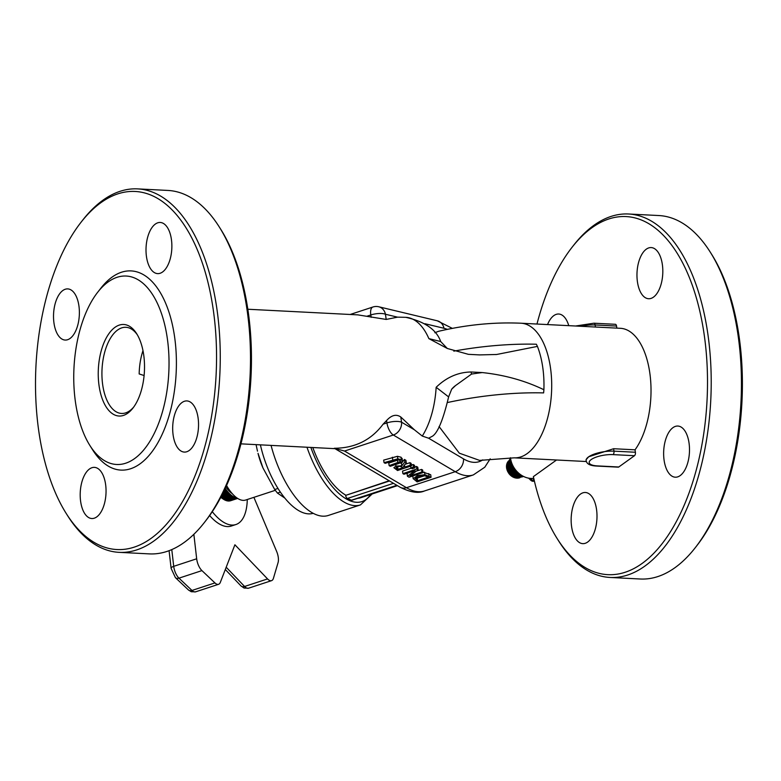 <?xml version="1.0" encoding="UTF-8"?>
<svg xmlns="http://www.w3.org/2000/svg" width="781" height="781" viewBox="0 0 781 781"><rect width="100%" height="100%" fill="white"/><g stroke="black" fill="none" stroke-linecap="round" stroke-linejoin="round"><path stroke-width="1.17" d="M405.778 317.32A67.391 33.905 92.9 0 1 428.876 338.622L440.689 341.522C436.491 329.68 424.864 321.616 405.778 317.32L397.549 317.154L386.204 319.439L357.844 314.87L247.831 309.247M386.204 319.439L385.433 314.245A10.788 9.323 -76.5 0 0 378.765 306.777L378.765 306.777A10.788 10.788 0 0 0 372.879 307.021A10.788 4.774 -108.2 0 0 370.799 314.968L371.16 317.35M344.538 451.047L393.331 435.017L455.245 471.685A80.873 35.828 71.8 0 0 473.335 474.916L424.542 490.946A80.873 35.828 -108.2 0 1 406.452 487.705L344.538 451.047L334.297 448.265C354.906 448.148 371.17 440.113 383.11 424.171L386.575 420.539C391.535 415.092 396.27 413.91 400.79 417.005L414.379 429.784L422.277 436.062L428.623 438.219L432.528 436.149C437.868 432.654 443.227 419.573 448.616 396.894L451.662 389.221A26.954 24.026 -140.5 0 1 455.567 385.541L471.568 374.06L471.011 371.99C458.047 372.234 446.429 377.33 436.149 387.298L448.616 396.894M386.575 420.539L386.937 422.911A10.788 4.774 -108.2 0 0 393.331 435.017A10.788 8.62 -59.4 0 0 401.561 422.189L400.79 417.005M384.047 462.655L385.189 463.328L397.08 459.716L399.833 460.273L400.292 461.581L389.143 465.622L390.295 466.286L398.993 463.397L402.42 461.503L401.414 459.745L397.822 458.828L384.047 462.655L383.666 460.116L397.441 456.299L401.034 457.207L402.039 458.964M389.143 465.622L388.762 463.084L398.564 459.804M407.448 476.273L409.078 477.22L423.029 472.583L421.955 471.958L409.927 475.961L418.138 469.742L416.849 468.99L402.898 473.628L403.972 474.243L415.014 470.582L407.448 476.273L407.067 473.735L408.297 472.808M402.898 473.628L402.518 471.089L411.265 468.18M414.75 467.018L416.468 466.452L417.757 467.204L418.138 469.742M416.185 471.216L421.574 469.42L422.648 470.045L423.029 472.583M422.951 472.085L430.702 474.731L431.073 477.269L424.913 474.702L417.308 475.619L413.188 478.812L412.807 475.98M400.018 463.035L401.444 463.26L404.441 459.453L405.935 460.321L406.305 462.86L404.822 461.991L401.825 465.798L395.938 466.111L393.868 467.702L397.558 470.513L411.499 465.876L410.357 465.212L404.802 467.058L403.494 466.296L406.305 462.86M405.144 464.285L409.976 462.674L411.118 463.348L411.499 465.876M413.11 464.5L414.496 465.3L414.877 467.839L413.491 467.038L413.11 464.5L411.382 465.076M428.876 338.622L447.328 348.482L468.366 354.33L479.622 354.906L496.648 354.486L537.426 346.403L536.352 344.226A143.05 46.099 171.5 0 0 453.81 351.138M451.73 389.143L455.567 385.541M447.64 402.498A143.05 46.099 -8.5 0 1 543.625 392.902L543.898 389.739C525.066 380.659 504.526 374.939 482.267 372.566A167.925 54.114 171.5 0 0 471.568 374.06M439.068 426.553L459.316 453.175L479.583 460.399L514.24 457.832A67.391 33.905 -87.1 0 0 527.107 453.624A67.391 33.905 -87.1 0 0 551.571 379.449A67.391 33.905 -87.1 0 0 521.122 323.227C494.061 322.026 466.482 324.74 438.405 331.349L434.861 332.745M471.011 371.99L482.267 372.566M537.426 346.403A67.391 33.905 92.9 0 1 543.898 389.739M400.536 461.024L400.292 461.581L400.126 460.458M402.42 461.503L402.156 458.408M397.822 458.828L397.441 456.299M416.849 468.99L416.468 466.452M421.955 471.958L421.574 469.42M424.913 474.702L424.532 472.163M417.591 480.705L415.267 478.587L418.479 476.322L424.142 475.541L428.32 477.132L417.591 480.705L417.21 478.167L424.825 475.639M416.019 477.464L417.21 478.167M412.798 476.059L413.178 478.597L417.132 481.906L431.073 477.269M396.875 468.649L395.977 467.692L397.285 466.765L399.97 466.316L403.26 467.575L398.017 469.313L396.875 468.649L396.631 467.028M401.825 465.798L401.444 463.26M404.822 461.991L404.441 459.453M398.017 469.313L397.636 466.774L398.798 466.394M410.357 465.212L409.976 462.674M404.802 467.058L404.509 465.056M413.491 467.038L410.826 467.926L412.202 468.727L414.877 467.839M410.826 467.926L410.562 466.189M397.041 485.421L351.919 500.24A2.694 1.191 -108.2 0 1 351.46 500.201L347.369 498.483A2.694 1.191 -108.2 0 1 345.632 495.388L389.163 480.754M312.8 447.533A67.391 29.854 71.8 0 0 345.592 495.066M357.62 498.366A67.391 29.854 71.8 0 0 360.637 497.751L397.441 485.655M306.962 447.23A74.136 32.841 71.8 0 0 347.682 503.882A74.136 32.841 71.8 0 0 360.441 504.907L328.303 515.46A74.136 32.841 -108.2 0 1 271.056 445.395M580.966 326.282A18.871 6.082 -8.5 0 1 595.122 324.955A2.694 1.357 -87.1 0 0 593.95 323.207L615.379 324.3A2.694 1.357 92.9 0 1 616.541 326.058L616.853 328.118M635.402 452.248L613.973 451.154A18.871 6.082 171.5 0 0 588.698 456.778A18.871 6.082 171.5 0 0 586.16 460.517L586.043 459.765L588.698 456.778L613.612 448.724L635.041 449.817L635.402 452.248A2.694 1.357 92.9 0 1 634.475 455.714L618.777 466.989A2.694 1.357 92.9 0 1 618.259 467.155L596.84 466.062A2.694 1.357 -87.1 0 0 597.348 465.896A16.176 5.213 -8.5 0 1 591.237 459.54A16.176 5.213 -8.5 0 1 613.046 454.62L634.475 455.714M219.373 227.115L220.808 229.38A179.269 90.176 92.9 0 1 205.911 520.546L204.261 522.655A181.963 91.533 -87.1 0 0 246.894 308.739A181.963 91.533 -87.1 0 0 219.373 227.115A181.963 91.533 -87.1 0 0 167.905 190.437L137.661 188.885A181.963 91.533 92.9 0 1 216.649 307.187A181.963 91.533 92.9 0 1 119.063 552.343A181.963 91.533 92.9 0 1 67.586 515.655L66.16 513.39A179.269 90.176 -87.1 0 0 186.991 493.407A179.269 90.176 -87.1 0 0 199.214 254.44A179.269 90.176 -87.1 0 0 81.058 222.234A179.269 90.176 -87.1 0 0 39.05 432.977A179.269 90.176 -87.1 0 0 66.16 513.39M144.104 375.534L139.164 373.943A43.131 21.702 92.9 0 1 142.982 350.64M137.397 334.903A43.131 21.702 -87.1 0 0 125.907 327.298A43.131 21.702 -87.1 0 0 102.78 385.404A43.131 21.702 -87.1 0 0 121.504 413.452A43.131 21.702 -87.1 0 0 133.707 407.057M556.531 459.999L533.384 476.625A179.269 90.176 92.9 0 0 557.117 538.509L558.542 540.774A181.963 91.533 -87.1 0 0 610.02 577.452A181.963 91.533 -87.1 0 0 707.606 332.306A181.963 91.533 -87.1 0 0 628.607 214.004A181.963 91.533 -87.1 0 0 573.664 245.234L572.014 247.343A179.269 90.176 92.9 0 1 690.17 279.559A179.269 90.176 92.9 0 1 677.947 518.525A179.269 90.176 92.9 0 1 557.117 538.509M536.977 324.037A179.269 90.176 92.9 0 1 572.014 247.343M521.122 323.227L620.426 328.303A67.391 33.905 92.9 0 1 650.134 375.417A67.391 33.905 92.9 0 1 635.041 449.817M547.54 324.574A25.607 12.886 92.9 0 1 558.718 314.021A25.607 12.886 92.9 0 1 568.753 325.657M637.472 282.087A25.607 12.886 92.9 0 1 651.208 247.577A25.607 12.886 92.9 0 1 662.757 273.819A25.607 12.886 92.9 0 1 648.581 298.732A25.607 12.886 92.9 0 1 637.472 282.087M664.143 460.546A25.607 12.886 92.9 0 1 677.879 426.045A25.607 12.886 92.9 0 1 689.438 452.287A25.607 12.886 92.9 0 1 675.262 477.201A25.607 12.886 92.9 0 1 664.143 460.546M571.653 526.99A25.607 12.886 92.9 0 1 585.389 492.489A25.607 12.886 92.9 0 1 596.938 518.721A25.607 12.886 92.9 0 1 582.772 543.644A25.607 12.886 92.9 0 1 571.653 526.99M528.63 478.167L530.66 480.149A2.694 1.572 -141 0 0 533.882 481.086L534.321 480.764M533.091 478.392A1.484 0.869 -141 0 0 533.833 478.655M534.028 479.514L533.023 480.237A1.484 0.869 39 0 1 531.246 479.729L529.83 478.343M510.598 458.681A11.256 9.021 54.3 0 0 511.555 471.343A11.256 9.021 54.3 0 0 523.25 476.293M512.063 463.894L509.925 465.437L510.794 465.993A9.431 7.566 54.3 0 0 510.813 466.081L510.149 466.657L511.067 467.106A9.431 7.566 54.3 0 0 511.086 467.194L510.52 467.868L511.457 468.2A9.431 7.566 54.3 0 0 511.487 468.278L511.018 469.049L511.965 469.254A9.431 7.566 54.3 0 0 512.004 469.342L511.643 470.182L512.58 470.269A9.431 7.566 54.3 0 0 512.629 470.338L512.385 471.255L513.293 471.207A9.431 7.566 54.3 0 0 513.361 471.285L513.224 472.241L514.103 472.075A9.431 7.566 54.3 0 0 514.171 472.134L514.152 473.13L514.982 472.837A9.431 7.566 54.3 0 0 515.05 472.895L515.157 473.911L515.919 473.501A9.431 7.566 54.3 0 0 515.997 473.55L516.221 474.565L518.457 472.964M512.053 463.885L510.657 464.89A9.431 7.566 54.3 0 0 510.657 464.91L509.827 464.226L511.672 462.899M511.37 461.981L509.886 463.045L510.549 463.709M511.125 461.161L510.081 461.913L510.598 462.537M510.95 460.468L510.784 461.405M521.425 475.278L521.991 475.59M520.292 475.199L520.722 475.785L521.464 475.258M519.16 474.965L519.599 475.707L520.82 474.828M518.047 474.575L518.457 475.473L520.087 474.301M516.934 474.057A9.431 7.566 54.3 0 0 516.993 474.087L517.325 475.092L519.297 473.676M523.514 476.42A11.256 9.021 -125.7 0 1 510.901 471.812A11.256 9.021 -125.7 0 1 510.559 458.388M521.171 477.045L519.15 477.25M520.644 477.084L519.433 477.962L518.223 477.533M519.902 477.093L518.379 478.187L517.247 477.669M519.014 477.006L517.286 478.255L516.231 477.669M518.037 476.82L516.163 478.177L515.196 477.533M517.002 476.517L515.021 477.943L514.162 477.259M509.271 460.302L508.724 460.956M515.948 476.088L513.888 477.562L513.146 476.849L514.943 475.551M509.105 460.683L508.04 461.454L508.031 462.723M514.894 475.522L512.785 477.035L512.151 476.312L514.035 474.955M513.966 474.907L512.072 476.264A9.431 7.566 54.3 0 0 512.151 476.312M508.87 461.317L507.445 462.332L507.543 463.572M513.869 474.838L512.072 476.264M513.146 474.262L511.204 475.658L511.721 476.381M513.078 474.204L511.135 475.6A9.431 7.566 54.3 0 0 511.204 475.658M508.636 462.127L506.976 463.318L507.172 464.51M512.892 474.038L511.135 475.6M512.307 473.471L510.325 474.897L510.715 475.6M512.238 473.413L510.257 474.838A9.431 7.566 54.3 0 0 510.325 474.897M508.47 463.065L506.644 464.383L506.918 465.505M511.975 473.13L510.257 474.838M511.516 472.603L509.505 474.047L509.788 474.711M511.457 472.534L509.446 473.969A9.431 7.566 54.3 0 0 509.505 474.047M508.392 464.119L506.449 465.515L506.801 466.56M511.145 472.144L508.948 473.725L509.446 473.969M510.794 471.665L508.782 473.11L508.948 473.725M510.745 471.587L508.734 473.032A9.431 7.566 54.3 0 0 508.782 473.11M508.421 465.232L506.391 466.696L506.81 467.653A9.431 7.566 54.3 0 0 506.81 467.673L508.577 466.384L506.478 467.907L506.947 468.756A9.431 7.566 54.3 0 0 506.967 468.844L507.22 469.869A9.431 7.566 54.3 0 0 507.24 469.957L507.611 470.963A9.431 7.566 54.3 0 0 507.64 471.041L508.119 472.017A9.431 7.566 54.3 0 0 508.158 472.105L508.734 473.032M510.403 471.07L508.206 472.651M510.159 470.67L508.158 472.105M510.11 470.582L508.119 472.017M509.768 469.947L507.582 471.519M508.802 467.428L506.947 468.756M512.453 464.802L510.794 465.993M509.612 469.625L507.64 471.041M508.831 467.507L506.967 468.844M512.492 464.88L510.813 466.081M509.573 469.547L507.611 470.963M508.851 467.585L506.713 469.127M512.521 464.949L510.149 466.657M509.251 468.776L507.084 470.338M509.144 468.483L507.22 469.869M512.922 465.769L511.067 467.106M509.173 468.571L507.24 469.957M512.961 465.847L511.086 467.194M513.058 466.042L510.52 467.868M513.459 466.755L511.457 468.2M513.498 466.833L511.487 468.278M513.634 467.165L511.018 469.049M514.054 467.751L511.965 469.254M514.103 467.829L512.004 469.342M514.259 468.297L511.643 470.182M514.708 468.737L512.58 470.269M514.767 468.815L512.629 470.338M515.001 469.371L512.385 471.255M515.411 469.684L513.293 471.207M515.47 469.762L513.361 471.285M515.841 470.357L513.224 472.241M516.153 470.601L514.103 472.075M516.212 470.67L514.171 472.134M516.749 471.265L514.152 473.13M516.915 471.451L514.982 472.837M516.973 471.519L515.05 472.895M517.598 472.154L515.157 473.911M517.686 472.241L515.919 473.501M517.744 472.3L515.997 473.55M518.496 473.003L516.993 474.087M533.765 478.314A20.218 16.216 -125.7 0 1 510.589 458.613A20.218 16.216 -125.7 0 1 510.471 457.715M119.063 552.343L149.308 553.885A181.963 91.533 -87.1 0 0 204.261 522.655M99.138 386.224A45.825 23.049 92.9 0 1 108.998 333.536A45.825 23.049 92.9 0 1 136.685 333.721A45.825 23.049 92.9 0 1 132.877 408.16A45.825 23.049 92.9 0 1 99.138 386.224M134.586 458.593A94.355 47.465 92.9 0 1 89.874 445.463A94.355 47.465 92.9 0 1 97.713 292.221A94.355 47.465 92.9 0 1 165.26 327.063A94.355 47.465 92.9 0 1 134.586 458.593M81.058 222.234L82.708 220.115A181.963 91.533 92.9 0 1 137.661 188.885M97.713 292.221L101.013 288.004A99.743 50.179 92.9 0 1 172.416 324.837A99.743 50.179 92.9 0 1 139.984 463.875A99.743 50.179 92.9 0 1 92.724 450.002L89.874 445.463M80.697 501.871A25.607 12.886 92.9 0 1 94.433 467.37A25.607 12.886 92.9 0 1 105.991 493.602A25.607 12.886 92.9 0 1 91.816 518.525A25.607 12.886 92.9 0 1 80.697 501.871M173.187 435.437A25.607 12.886 92.9 0 1 186.923 400.926A25.607 12.886 92.9 0 1 198.481 427.168A25.607 12.886 92.9 0 1 184.306 452.082A25.607 12.886 92.9 0 1 173.187 435.437M146.516 256.969A25.607 12.886 92.9 0 1 160.251 222.468A25.607 12.886 92.9 0 1 171.81 248.7A25.607 12.886 92.9 0 1 157.635 273.614A25.607 12.886 92.9 0 1 146.516 256.969M54.026 323.402A25.607 12.886 92.9 0 1 67.762 288.902A25.607 12.886 92.9 0 1 79.32 315.133A25.607 12.886 92.9 0 1 65.145 340.057A25.607 12.886 92.9 0 1 54.026 323.402M628.607 214.004L658.861 215.546A181.963 91.533 92.9 0 1 710.329 252.234A181.963 91.533 92.9 0 1 737.85 333.858A181.963 91.533 92.9 0 1 695.207 547.774A181.963 91.533 92.9 0 1 640.264 579.004L610.02 577.452M695.207 547.774L696.857 545.655A179.269 90.176 -87.1 0 0 711.755 254.499L710.329 252.234M253.893 497.341L276.65 551.454A10.788 4.774 -108.2 0 1 278.075 562.584L273.457 578.223A10.788 4.774 -108.2 0 1 271.544 580.654A10.788 4.774 -108.2 0 1 267.551 578.926L234.905 544.777L220.33 582.353A10.788 4.774 -108.2 0 1 218.582 584.295A10.788 4.774 -108.2 0 1 214.941 582.919L201.937 570.608A10.788 4.774 -108.2 0 1 196.675 558.786L193.854 534.292M247.284 499.508A53.918 23.879 -108.2 0 1 235.882 524.539L231.293 526.043A53.918 23.879 -108.2 0 1 209.63 515.538M235.882 524.539A53.918 23.879 -108.2 0 1 212.276 511.682M220.74 497.399A26.954 11.94 71.8 0 0 220.769 497.419L223.239 499.079A29.649 13.131 -108.2 0 1 220.857 497.185M237.649 498.424L231.83 500.328A29.649 13.131 -108.2 0 1 231.762 500.357L230.61 500.728A29.649 13.131 -108.2 0 1 225.455 500.299A29.649 13.131 -108.2 0 1 223.239 499.079M231.762 500.357A29.649 13.131 -108.2 0 1 231.03 500.543A29.649 13.131 -108.2 0 1 230.2 500.641A29.649 13.131 -108.2 0 1 229.341 500.631A29.649 13.131 -108.2 0 1 228.452 500.504A29.649 13.131 -108.2 0 1 227.535 500.27A29.649 13.131 -108.2 0 1 226.607 499.928A29.649 13.131 -108.2 0 1 225.65 499.469A29.649 13.131 -108.2 0 1 224.694 498.903A29.649 13.131 -108.2 0 1 223.717 498.239A29.649 13.131 -108.2 0 1 222.751 497.468A29.649 13.131 -108.2 0 1 221.775 496.589A29.649 13.131 -108.2 0 1 221.374 496.208M237.6 498.385L230.893 500.416M237.531 498.346A29.649 13.131 -108.2 0 1 237.092 498.385L229.975 500.426M237.092 498.385A29.649 13.131 -108.2 0 1 236.223 498.366L229.038 500.309M236.223 498.366A29.649 13.131 -108.2 0 1 235.335 498.249L228.452 500.504L228.091 500.084M235.335 498.249A29.649 13.131 -108.2 0 1 234.427 498.005L227.535 500.27L227.134 499.752M234.427 498.005A29.649 13.131 -108.2 0 1 233.49 497.663L226.607 499.928L226.158 499.303M233.49 497.663A29.649 13.131 -108.2 0 1 232.543 497.204L225.65 499.469L225.172 498.747M232.543 497.204A29.649 13.131 -108.2 0 1 231.576 496.638L224.694 498.903L224.186 498.083M231.576 496.638A29.649 13.131 -108.2 0 1 230.61 495.974L223.717 498.239L221.482 495.994M230.61 495.974A29.649 13.131 -108.2 0 1 229.634 495.203A29.649 13.131 -108.2 0 1 228.657 494.324A29.649 13.131 -108.2 0 1 227.691 493.358A29.649 13.131 -108.2 0 1 226.724 492.303A29.649 13.131 -108.2 0 1 225.768 491.151A29.649 13.131 -108.2 0 1 224.821 489.921L224.45 490.038M225.055 490.234L224.225 490.507M225.768 491.151L223.561 491.874M225.973 491.405L223.366 492.264M226.724 492.303L222.692 493.621M226.89 492.499L222.536 493.924M227.691 493.358L221.853 495.281M227.818 493.504L221.736 495.496M228.657 494.324L221.775 496.589M228.745 494.412L222.263 496.54M229.634 495.203L222.751 497.468M229.673 495.232L223.22 497.351M236.936 497.946A29.649 13.131 -108.2 0 1 225.201 488.447M232.279 493.67A26.954 11.94 -108.2 0 1 225.875 487.002M275.244 490.331L245.644 500.045A33.7 14.927 -108.2 0 1 226.558 485.489M262.953 467.926L262.27 466.286A39.362 17.436 -108.2 0 1 258.023 453.351L262.953 467.926L274.707 489.531L277.44 493.065L284.831 498.093M256.061 444.623L257.486 451.164M313.191 513.322A67.391 29.854 -108.2 0 1 301.856 512.229A67.391 29.854 -108.2 0 1 260.395 444.848M366.982 316.227L370.799 314.968A10.788 3.475 171.5 0 1 385.433 314.245L397.549 317.154M424.971 323.724L443.959 328.274A70.085 31.045 -108.2 0 1 447.298 329.367M378.765 306.777L437.292 320.806A10.788 9.323 103.5 0 1 443.959 328.274M383.11 424.171L386.937 422.911A10.788 3.475 -8.5 0 1 401.561 422.189L414.379 429.784M334.336 448.284L400.009 487.178A10.788 8.62 -59.4 0 0 406.452 487.705L455.245 471.685A10.788 8.62 -59.4 0 0 463.475 458.857L428.623 438.219M436.149 387.298A67.391 33.905 92.9 0 1 422.277 436.062M392.745 459.765L392.365 457.227M401.414 459.745L401.034 457.207M397.851 462.733L397.47 460.194M417.308 475.619L417.142 474.536M429.091 476.107L428.71 473.579M416.712 480.198L416.332 477.66M395.938 466.111L395.694 464.49M482.746 459.872A70.085 31.045 -108.2 0 1 463.475 458.857M347.369 498.483L393.507 483.332M389.524 480.969L345.632 495.388M396.836 485.294L351.46 500.201M370.614 494.471A71.442 31.64 -108.2 0 1 349.605 500.601A71.442 31.64 -108.2 0 1 310.858 447.435M595.425 327.024L595.122 324.955L616.541 326.058M613.612 448.724L613.973 451.154A2.694 1.357 92.9 0 1 613.046 454.62M618.777 466.989L597.348 465.896M533.94 479.104L533.023 480.237M531.246 479.729L532.291 478.441M271.544 580.654L248.573 588.191A10.788 4.774 -108.2 0 1 244.59 586.472A5.389 3.544 136.3 0 1 241.007 585.935L225.309 569.515M267.551 578.926L244.59 586.472L226.197 567.231M218.582 584.295L195.621 591.832A10.788 4.774 -108.2 0 1 191.98 590.456A5.389 3.739 133.4 0 1 188.416 589.938L175.413 577.637L171.127 568.422L169.077 550.683M214.941 582.919L191.98 590.456L178.976 578.155A5.389 3.739 133.4 0 1 175.413 577.637M201.937 570.608L178.976 578.155A10.788 4.774 -108.2 0 1 173.714 566.332A5.389 2.031 173.4 0 0 171.127 568.422M196.675 558.786L173.714 566.332L171.781 549.58M277.977 488.457L274.707 489.531M277.44 493.065L280.359 492.098M350.161 314.479L372.879 307.021M440.689 341.531L447.328 348.492M496.648 354.486L495.759 354.564M240.948 443.852L334.971 448.665M473.335 474.916L484.776 467.223L490.195 458.837M437.292 320.806L452.345 328.371M424.542 490.946C418.46 493.631 410.279 492.381 400.009 487.178M360.441 504.907L372.166 493.963M593.95 323.207L575.597 326.009M596.84 466.062C590.124 465.779 586.57 463.934 586.16 460.517M586.433 461.532L514.24 457.832M248.573 588.191L244.082 588.054L241.007 585.935M195.621 591.832L191.267 591.744L188.416 589.938"/></g></svg>
